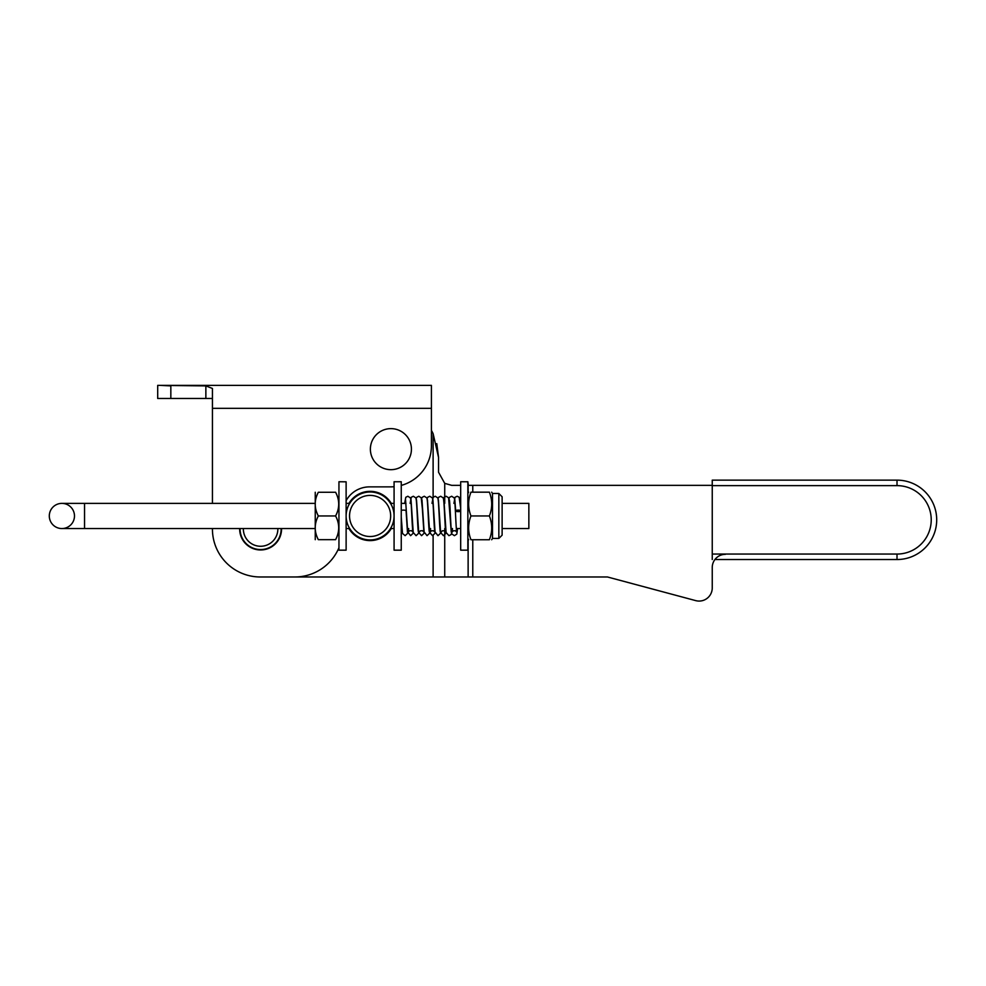 <?xml version="1.0" encoding="UTF-8"?>
<svg xmlns="http://www.w3.org/2000/svg" width="986" height="986" viewBox="0 0 986 986"><rect width="100%" height="100%" fill="white"/><g stroke="black" fill="none" stroke-linecap="round" stroke-linejoin="round"><path stroke-width="1.48" d="M502.12 528.558L528.853 528.558L528.853 503.378L502.12 503.378M84.549 503.378L84.549 528.558L61.896 528.558A12.596 12.596 0 0 1 49.3 515.961A12.596 12.596 0 0 1 61.896 503.378A12.596 12.596 0 0 1 74.48 515.961A12.596 12.596 0 0 1 61.896 528.558A12.596 12.596 0 0 1 49.3 515.961A12.596 12.596 0 0 1 61.896 503.378A12.596 12.596 0 0 1 74.48 515.961A12.596 12.596 0 0 1 61.896 528.558A12.596 12.596 0 0 1 49.3 515.961A12.596 12.596 0 0 1 61.896 503.378L314.978 503.378M351.657 500.641L350.72 501.837L351.657 500.641M350.72 530.086L351.657 531.294L350.72 530.086M388.533 531.294L389.47 530.086L388.533 531.294M389.47 501.837L388.533 500.641L389.47 501.837M370.095 539.946A23.972 23.972 0 0 0 394.08 515.961A23.972 23.972 0 0 0 370.095 491.989A23.972 23.972 0 0 0 346.123 515.961A23.972 23.972 0 0 0 370.095 539.946M370.095 536.52A20.558 20.558 0 0 1 352.298 505.682A20.558 20.558 0 0 1 387.905 505.682A20.558 20.558 0 0 1 370.095 536.52M467.857 481.784L460.684 481.747L460.684 550.176L467.857 550.176L467.857 481.784M467.857 481.747L468.338 485.346M346.123 481.821L338.95 481.747L338.95 550.176L346.123 550.176L346.123 481.821M401.253 550.176L401.253 481.747L394.08 481.747L394.08 550.176L401.253 550.176M460.684 511.118A2.576 0.764 0 0 1 457.861 511.623A2.576 0.764 0 0 1 455.68 510.884A2.576 0.764 0 0 1 458.243 510.107A2.576 0.764 0 0 1 460.684 510.625M407.452 532.107L406.084 510.859A2.576 0.764 180 0 0 403.508 510.107A2.576 0.764 180 0 0 401.253 510.501M502.12 535.164L502.12 496.771L498.842 493.481L498.842 538.442L502.12 535.164M498.842 493.481L492.495 493.481L492.495 538.442L498.842 538.442M470.963 539.749C467.869 539.749 467.869 539.749 470.963 539.749C467.869 539.749 467.869 539.749 470.963 539.749L489.389 539.749C492.47 531.824 492.47 523.899 489.389 515.961L470.963 515.961C467.869 523.899 467.869 531.824 470.963 539.749M489.389 515.961C492.47 508.036 492.47 500.112 489.389 492.174L470.963 492.174C467.869 492.174 467.869 492.174 470.963 492.174C467.869 492.174 467.869 492.174 470.963 492.174C467.869 500.112 467.869 508.036 470.963 515.961M489.389 539.749C492.47 539.749 492.47 539.749 489.389 539.749C492.47 539.749 492.47 539.749 489.389 539.749M489.389 492.174C492.47 492.174 492.47 492.174 489.389 492.174C492.47 492.174 492.47 492.174 489.389 492.174M318.33 492.26C314.177 492.26 314.177 492.26 318.33 492.26C314.177 492.26 314.177 492.26 318.33 492.26C314.177 500.161 314.177 508.061 318.33 515.961C314.177 523.862 314.177 531.762 318.33 539.675C314.177 539.675 314.177 539.675 318.33 539.675C314.177 539.675 314.177 539.675 318.33 539.675L335.597 539.675C339.739 539.675 339.739 539.675 335.597 539.675C339.739 539.675 339.739 539.675 335.597 539.675C339.739 531.762 339.739 523.862 335.597 515.961C339.739 508.061 339.739 500.161 335.597 492.26C339.739 492.26 339.739 492.26 335.597 492.26C339.739 492.26 339.739 492.26 335.597 492.26L318.33 492.26M315.249 539.675L315.249 492.26M335.597 515.961L318.33 515.961M444.723 503.378L444.723 483.362L451.674 485.346L444.723 483.362L438.536 472.208L438.536 457.393L436.773 443.626M725.388 554.329A13.138 13.138 0 0 0 712.249 567.468A13.138 13.138 0 0 1 714.924 559.53L897.013 559.53A39.687 39.687 0 0 0 936.7 519.844A39.687 39.687 0 0 0 897.013 480.145L712.249 480.145L712.249 485.63L897.013 485.63L897.013 480.145A39.687 39.687 0 0 1 936.7 519.844A39.687 39.687 0 0 1 897.013 559.53L714.924 559.53M607.487 576.983L695.709 600.622L607.487 576.983L260.612 576.983M401.253 485.408A41.055 41.055 0 0 0 431.412 445.82L431.412 385.378L160.57 385.378L205.864 385.908L212.434 388.459L212.434 408.327L431.412 408.327L431.412 430.401A54.748 54.748 0 0 1 433.113 433.643L438.536 457.393L438.536 472.208M348.921 528.558A24.638 24.638 0 0 0 391.269 528.558M391.269 503.378A24.638 24.638 0 0 0 348.921 503.378M281.146 529.026L281.552 529.026A20.94 20.94 0 0 0 281.54 528.558A20.94 20.94 0 0 1 260.612 549.966A20.94 20.94 0 0 1 239.672 528.558A20.94 20.94 0 0 0 239.672 529.051L240.079 529.026M451.674 485.346L460.684 485.346M467.857 485.346L712.249 485.346M712.249 567.468L712.249 587.927A13.138 13.138 0 0 1 695.709 600.622M212.434 408.327L212.434 503.378L212.434 408.327M157.698 385.378L160.57 385.378L157.698 385.378L157.698 398.467L212.434 398.467M170.837 398.467L170.837 385.908L160.57 385.378M260.341 576.983L294.826 576.983L260.341 576.983A47.895 47.895 0 0 1 212.434 529.075M390.9 428.627A20.533 20.533 0 0 1 408.685 459.414A20.533 20.533 0 0 1 373.127 459.414A20.533 20.533 0 0 1 390.9 428.627M338.95 547.723A47.895 47.895 0 0 1 294.826 576.983M394.08 486.702A41.055 41.055 0 0 1 390.357 486.874L369.553 486.874A26.819 26.819 0 0 0 346.123 500.641M240.091 528.558A20.533 20.533 0 0 0 260.612 549.559A20.533 20.533 0 0 0 281.133 528.558M277.855 528.558A17.243 17.243 0 0 1 260.612 546.269A17.243 17.243 0 0 1 243.369 528.558M897.013 485.63A34.214 34.214 0 0 1 931.228 519.844A34.214 34.214 0 0 1 897.013 554.058L712.249 554.058L712.249 559.53M712.249 554.058L712.249 485.63M472.775 576.983L472.775 539.749M472.775 492.174L472.775 485.346M468.128 576.983L468.128 538.886M468.128 493.037L468.128 485.346M444.723 576.983L444.723 528.558M433.113 576.983L433.113 535.595M433.113 497.351L433.113 433.643M205.864 385.908L205.864 398.467M897.013 554.058L897.013 559.53M84.549 528.558L314.978 528.558M346.123 528.558L349.697 528.558M390.505 528.558L394.08 528.558M401.253 528.558L401.906 528.558M456.333 528.558L460.684 528.558M346.123 503.378L349.697 503.378M390.505 503.378L394.08 503.378M401.253 503.378L405.949 503.378M460.684 508.32L459.168 497.215L457.147 496.254L455.051 497.289L453.917 503.378M455.68 510.884L454.829 499.828M457.627 528.558L456.826 534.079L454.41 535.669L451.958 534.03C450.787 532.637 450.158 502.589 449.345 499.803M407.871 533.069L405.135 535.669L402.485 533.438L401.253 517.046M408.685 528.558L408.29 532.12L409.547 530.764L411.618 530.727L412.937 532.132C411.988 526.955 411.384 497.375 410.287 497.831L407.871 496.254L405.788 497.289L404.642 503.378M413.344 533.069L410.607 535.669L407.711 532.009L405.554 499.803M418.409 532.132C417.559 528.767 416.942 498.817 415.796 497.893L413.344 496.254L411.261 497.289L410.127 503.378M418.828 533.069L416.08 535.681L413.245 532.489L411.026 499.816M419.247 532.107L420.492 530.764L422.575 530.727L423.881 532.12L422.415 509.294L421.232 497.819L418.816 496.254L416.733 497.289L416.08 498.867M424.3 533.069L421.564 535.669L418.717 532.502L416.511 499.828M429.354 532.12L429.354 532.132C428.417 527.054 427.813 497.412 426.716 497.831L424.3 496.254L422.205 497.289L421.564 498.867M429.773 533.069L427.037 535.669L424.128 531.996L421.971 499.803M430.574 528.558L430.192 532.132L431.461 530.751L433.68 530.813L434.826 532.12C433.766 524.614 433.174 495.785 432.176 497.807L429.773 496.254L427.677 497.289L427.037 498.867M435.245 533.069L432.509 535.669L429.674 532.489L427.456 499.828M440.298 532.132C439.349 526.955 438.758 497.375 437.661 497.831L435.245 496.254L433.162 497.289L432.016 503.378M440.717 533.069L437.981 535.669L435.072 532.009L432.928 499.803M441.136 532.132L442.406 530.751L444.624 530.813L445.783 532.132C444.932 528.767 444.316 498.817 443.17 497.893L440.717 496.254L438.634 497.289L437.981 498.867M446.19 533.069L443.453 535.681L440.619 532.489L438.4 499.816M451.243 532.107L448.605 497.819L446.19 496.254L444.107 497.289L443.453 498.867M451.674 533.069L451.009 534.646L448.938 535.669L446.091 532.502L443.885 499.828M452.475 528.558L452.081 532.132L453.338 530.764L455.421 530.739L456.728 532.132C455.779 526.844 455.175 497.264 454.09 497.831L451.674 496.254L449.579 497.289L448.926 498.867M467.857 538.442L468.67 539.749M467.857 493.481L468.67 492.174M492.495 493.481L491.681 492.174M492.495 538.442L491.681 539.749"/></g></svg>
